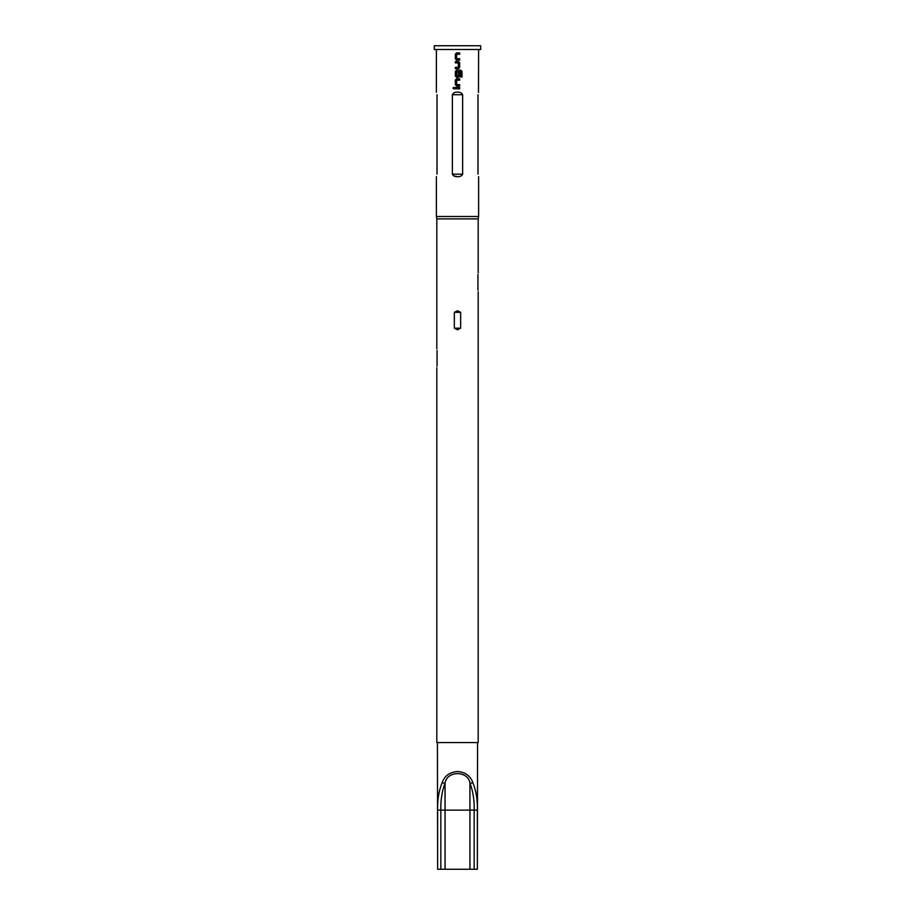 <?xml version="1.0" encoding="UTF-8"?>
<svg xmlns="http://www.w3.org/2000/svg" width="915" height="915" viewBox="0 0 915 915"><rect width="100%" height="100%" fill="white"/><g stroke="black" fill="none" stroke-linecap="round" stroke-linejoin="round"><path stroke-width="1.37" d="M453.829 87.325L453.051 88.149L453.829 88.972L454.629 88.149L453.806 87.325L453.005 88.149L453.817 88.972M456.585 52.898L455.361 54.145L455.361 58.8L456.585 60.035L459.673 60.035L459.662 58.709L456.665 58.617L456.665 54.317L459.673 54.225L459.673 52.898L456.574 52.898L455.338 54.145L455.338 58.8L456.574 60.035M455.361 67.355L455.361 68.682M455.361 61.545L455.361 62.872M456.585 70.192L455.361 71.439L455.361 76.094L456.585 77.329L458.438 77.329L459.662 76.094L459.662 72.274L458.346 72.274L458.346 76.059L456.757 76.151L456.665 71.759L460.6 71.667L460.691 77.02L461.995 77.02L461.995 71.439L460.783 70.192L456.574 70.192L455.338 71.439L455.338 76.094L456.574 77.329M456.585 78.839L455.361 80.085L455.361 84.74L456.585 85.976L459.673 85.976L459.662 84.649L456.665 84.557L456.665 80.257L459.673 80.165L459.673 78.839L456.574 78.839L455.338 80.085L455.338 84.74L456.574 85.976M455.361 87.485L455.361 88.812M437.633 810.13L440.836 810.13L440.836 869.25L437.633 869.25L437.633 810.13C437.347 799.985 438.88 790.743 442.242 782.417C444.69 775.794 449.78 772.157 457.5 771.528C465.22 772.146 470.299 775.783 472.758 782.417C476.12 790.743 477.653 799.973 477.367 810.13L477.367 869.25L474.164 869.25L474.164 810.13C474.428 800.362 473.021 791.349 469.944 783.068C467.942 770.43 447 770.533 445.056 783.068C441.979 791.349 440.572 800.373 440.836 810.13L445.056 810.13L445.056 869.25L474.164 869.25M457.5 49.502L480.73 49.502L480.73 45.75L434.27 45.75L434.27 49.502L457.5 49.502M477.95 290.158C478.248 292.365 478.248 292.365 477.95 290.158L477.95 274.328C478.248 272.121 478.248 272.121 477.95 274.328M478.19 272.739L478.19 218.891L436.81 218.891L436.386 216.5L478.614 216.5L478.614 176.664M460.657 312.335L457.5 310.745L454.343 312.335L454.343 328.165L457.5 329.755L460.657 328.165L460.657 312.335L454.343 312.335M478.19 291.748L478.19 742.557L436.81 742.557L436.81 367.761M477.367 869.25L477.561 742.557M477.985 174.159C478.751 177.67 478.751 177.67 477.985 174.159L477.985 94.714C478.751 91.203 478.751 91.203 477.985 94.714M478.614 49.502L478.476 92.472M459.673 60.035L459.673 58.709M458.426 68.682L459.662 67.447L458.438 68.682L455.338 68.682L455.338 67.355L458.346 67.264L458.346 62.963L455.338 62.872L455.338 61.545L458.438 61.545L459.673 62.792L458.426 61.545M459.673 67.447L459.673 62.792L459.662 67.447M458.438 77.329L459.673 76.094L459.673 72.274M459.673 85.976L459.673 84.649M459.673 88.812L455.338 88.812L455.338 87.485L459.673 87.485L459.673 88.812L459.662 87.485M457.5 92.209C459.913 91.969 461.618 92.804 462.635 94.714L462.635 174.159C461.618 176.057 459.913 176.892 457.5 176.664C455.087 176.892 453.371 176.057 452.365 174.159L452.365 94.714C453.382 92.804 455.098 91.969 457.5 92.209M453.714 175.886L457.5 176.664M437.015 174.159C436.249 177.67 436.249 177.67 437.015 174.159L437.015 94.714C436.249 91.203 436.249 91.203 437.015 94.714M437.439 742.557L437.633 869.25M440.836 869.25L445.056 869.25M437.05 366.172C436.752 368.379 436.752 368.379 437.05 366.172L437.05 350.342C436.752 348.135 436.752 348.135 437.05 350.342M442.242 782.417A1.693 0.618 19.6 0 0 443.798 783.137A1.693 0.618 19.6 0 0 445.056 783.068L445.056 810.13L469.944 810.13L469.944 869.25M472.758 782.417A1.693 0.618 160.4 0 1 471.202 783.137A1.693 0.618 160.4 0 1 469.944 783.068L469.944 810.13L477.367 810.13M459.662 80.165L459.662 78.839M461.949 77.02L461.995 71.439M461.949 71.439L460.748 70.192M459.662 54.225L459.662 52.898M462.635 94.714L452.365 94.714M462.635 174.159L452.365 174.159M454.343 328.165L460.657 328.165M478.19 218.891L478.614 216.5M436.386 216.5L436.386 176.664M436.386 92.209L436.386 49.502M436.81 218.891L436.81 348.752"/></g></svg>
